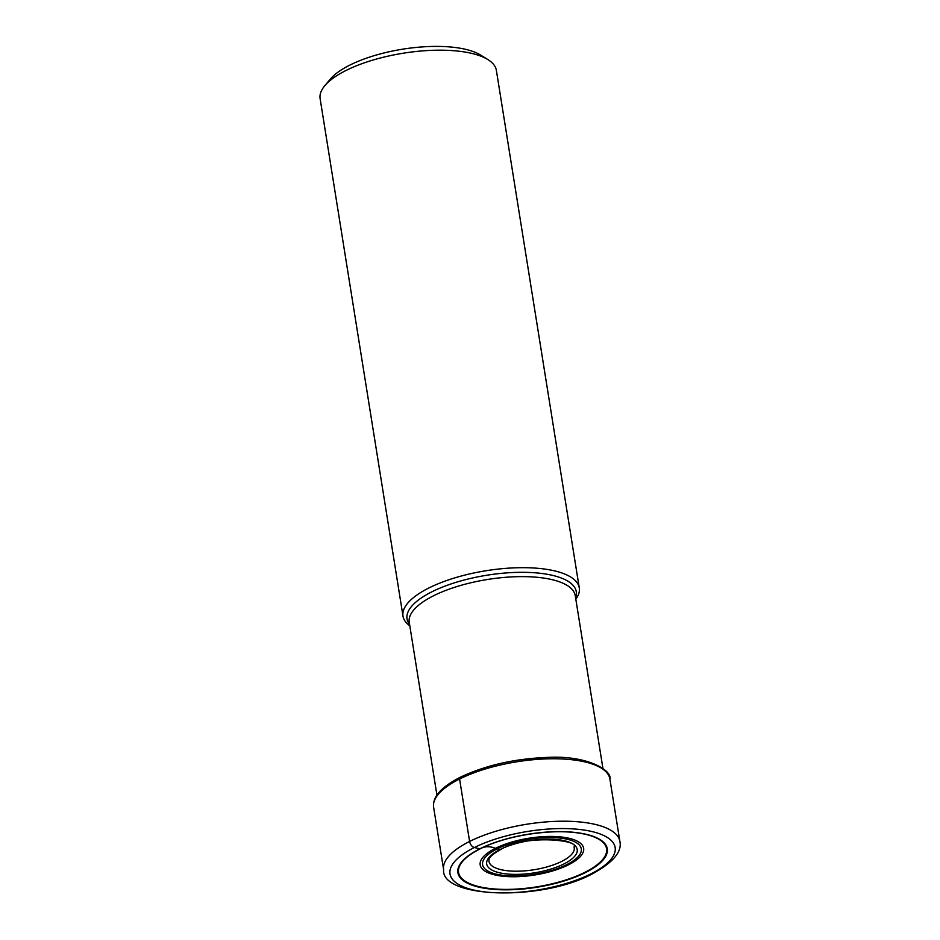 <?xml version="1.0" encoding="UTF-8"?>
<svg xmlns="http://www.w3.org/2000/svg" width="940" height="940" viewBox="0 0 940 940"><rect width="100%" height="100%" fill="white"/><g stroke="black" fill="none" stroke-linecap="round" stroke-linejoin="round"><path stroke-width="1.41" d="M574.011 846.964A43.158 15.322 -9.1 0 1 574.187 847.622A43.158 15.322 -9.1 0 1 561.65 861.416A43.158 15.322 170.9 0 1 516.095 871.204A43.158 15.322 170.9 0 1 488.964 861.263A43.158 15.322 170.9 0 1 488.918 860.593C488.483 857.856 492.454 854.143 500.832 849.443C526.212 833.874 580.332 840.348 574.011 846.964M575.832 599.238A89.253 31.702 170.9 0 0 579.275 587.899A89.253 31.702 170.9 0 0 522.769 567.678A89.253 31.702 170.9 0 0 428.993 587.923A89.253 31.702 170.9 0 0 403.002 616.135A89.253 31.702 170.9 0 0 409.816 625.829M403.002 616.135L320.117 98.63A89.253 31.702 -9.1 0 1 324.817 85.681A89.253 31.702 -9.1 0 1 346.096 70.43A89.253 31.702 -9.1 0 1 487.872 59.573A89.253 31.702 -9.1 0 1 496.379 70.394L579.275 587.899M324.817 85.681L330.351 79.101A82.227 29.199 -9.1 0 1 349.95 65.048A82.227 29.199 -9.1 0 1 480.563 55.049L487.872 59.573M480.352 848.726A74.965 26.626 170.9 0 0 474.559 851.887L480.316 848.75C507.541 834.602 557.89 827.623 584.938 834.203A74.965 26.626 -9.1 0 0 480.352 848.726A1.387 0.858 -116.5 0 1 479.894 848.785L474.348 847.528A5.628 3.478 -116.5 0 1 469.601 841.453L459.589 779.013A2.327 1.445 -116.5 0 1 460.87 777.227M501.373 848.867A2.714 1.68 -116.5 0 1 500.021 849.525L497.154 848.867A17.237 10.681 -116.5 0 1 495.427 848.327A35.45 21.961 63.5 0 0 482.596 847.645M584.938 834.203A74.965 26.626 -9.1 0 1 584.762 872.391A74.965 26.626 170.9 0 1 483.043 887.501A74.965 26.626 170.9 0 1 474.559 851.887M479.894 848.785A75.658 26.872 -9.1 0 1 585.714 834.191A75.658 26.872 -9.1 0 1 585.268 872.673A75.658 26.872 -9.1 0 1 479.447 887.266A75.658 26.872 -9.1 0 1 479.894 848.785M590.813 873.93A83.637 29.704 170.9 0 0 591.319 831.395A83.637 29.704 170.9 0 0 474.348 847.528A83.637 29.704 170.9 0 0 473.842 890.062A83.637 29.704 170.9 0 0 590.813 873.93M469.601 841.453A89.253 31.702 170.9 0 0 443.621 869.653C440.625 897.982 541.217 901.683 592.505 873.765C613.056 862.52 622.186 851.746 619.883 841.418A89.253 31.702 170.9 0 0 563.377 821.207A89.253 31.702 170.9 0 0 469.601 841.453M609.884 778.99C612.492 771.023 588.346 755.22 547.985 757.382C514.861 758.615 485.592 765.254 460.177 777.298C441.213 787.05 432.353 797.026 433.61 807.213A89.253 31.702 -9.1 0 1 459.589 779.013A89.253 31.702 -9.1 0 1 553.378 758.768A89.253 31.702 -9.1 0 1 609.884 778.99L619.883 841.418M500.021 849.525A45.849 16.285 -9.1 0 1 564.141 840.677A45.849 16.285 -9.1 0 1 563.871 863.989A45.849 16.285 -9.1 0 1 499.751 872.837A45.849 16.285 -9.1 0 1 500.021 849.525M566.738 864.636A49.973 17.742 170.9 0 0 567.032 839.22A49.973 17.742 170.9 0 0 497.143 848.867A49.973 17.742 170.9 0 0 496.849 874.282A49.973 17.742 170.9 0 0 566.738 864.636M495.427 848.327A52.405 18.612 170.9 0 0 495.11 874.976A52.405 18.612 170.9 0 0 568.406 864.859A52.405 18.612 -9.1 0 0 568.723 838.21A52.405 18.612 -9.1 0 0 495.427 848.327M436.924 795.076L409.241 622.257A84.06 29.857 -9.1 0 1 433.646 595.725A84.06 29.857 -9.1 0 1 433.716 595.69A84.06 29.857 -9.1 0 1 522.041 576.62A84.06 29.857 -9.1 0 1 575.256 595.666L602.939 768.485M575.609 597.852A85.716 30.433 170.9 0 0 529.643 572.472A85.716 30.433 170.9 0 0 431.977 591.765A85.716 30.433 170.9 0 0 431.906 591.801A85.716 30.433 170.9 0 0 409.593 624.442M433.61 807.213L443.621 869.653"/></g></svg>
